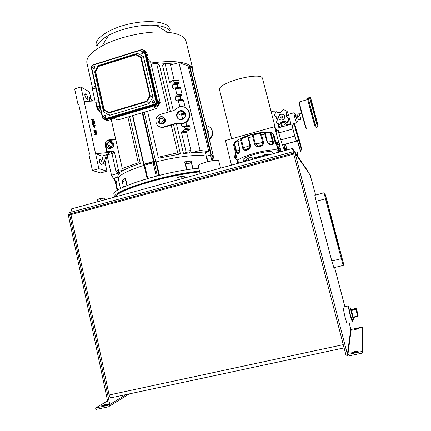 <?xml version="1.0" encoding="UTF-8"?>
<svg xmlns="http://www.w3.org/2000/svg" width="431" height="431" viewBox="0 0 431 431"><rect width="100%" height="100%" fill="white"/><g stroke="black" fill="none" stroke-linecap="round" stroke-linejoin="round"><path stroke-width="0.65" d="M184.01 111.624L180.4 111.085C177.168 112.631 176.295 114.996 177.771 118.169L178.558 119.021M186.634 108.467L188.536 110.503C191.122 116.472 189.414 120.863 183.396 123.681L177.502 123.309L164.033 127.199C162.18 127.695 160.472 127.431 158.904 126.412M164.033 127.199L163.538 126.892L177.039 122.991L177.825 123.331M163.538 126.892C160.908 127.528 158.737 126.833 157.024 124.807C154.648 120.179 155.839 116.688 160.607 114.328L174.059 110.39L179.027 106.861C182.814 105.967 185.842 107.06 188.099 110.153C190.696 116.133 188.977 120.54 182.949 123.363L177.367 123.013M182.022 119.473C185.233 117.959 186.127 115.616 184.721 112.443C183.525 110.837 181.936 110.266 179.948 110.735C176.71 112.286 175.832 114.657 177.313 117.841C178.509 119.387 180.083 119.931 182.022 119.473M125.971 394.597L109.754 404.537L69.547 214.455L69.833 213.965L293.107 153.242L293.635 153.538L345.802 354.438L346.039 355.004L348.323 356.033L362.783 352.973L362.519 328.244L362.202 327.059L351.217 329.462L347.919 354.465L347.402 354.234L350.786 329.198L349.078 322.679M107.567 400.878L95.601 407.979L108.1 405.329L108.402 404.822L68.26 214.805L69.542 212.591L292.73 151.798L295.1 153.14L347.354 354.11M315.659 195.092L310.131 174.959M293.775 154.077L70.921 214.622L109.124 395.001C109.652 397.08 110.304 398.007 111.09 397.781L344.1 347.887M344.892 306.683L334.623 267.489M350.597 330.572L351.055 330.679M109.754 404.537C109.894 405.711 109.447 406.465 108.413 406.805L95.908 409.45L95.601 407.979M350.786 329.198L351.217 329.462M355.004 351.448L358.204 351.211L354.945 352.38L351.755 352.617L355.004 351.448M356.507 328.654L358.991 328.374L356.469 329.209L353.996 329.483L356.507 328.654M347.919 354.465L362.369 351.4L362.202 327.059M105.638 404.445L107.54 404.278C107.281 404.677 105.924 405.167 103.456 405.76L101.56 405.921C101.818 405.523 103.176 405.032 105.638 404.445M362.369 351.4L362.783 352.973M353.081 317.642L353.431 319.403L351.777 314.113L350.29 307.756L350.893 309.248M101.005 111.279C98.672 110.363 97.745 108.774 98.22 106.505L99.626 105.067M100.563 109.296C99.394 108.106 99.028 106.818 99.464 105.423L99.626 105.078M100.423 108.65L99.733 105.568M150.123 67.629L149.816 67.026L150.123 67.629M156.017 92.767L155.72 92.18L156.017 92.767M158.172 101.204L160.23 102.88L150.656 62.134L147.623 58.853M142.289 53.347L142.817 52.081L143.367 52.108M154.034 103.144L154.411 101.673L155.025 101.732M105.277 117.647L105.66 116.203L106.026 116.181M94.2 68.416L95.052 67.139M104.388 119.581L106.209 119.786L155.489 105.148C156.938 104.555 157.563 103.483 157.358 101.937L145.603 51.806L144.525 50.33M113.305 118.121L117.765 120.001L156.184 108.628L160.23 102.88M155.489 105.148L156.69 105.994L153.544 106.926L152.693 106.43L156.184 108.628M156.69 105.994C158.134 105.406 158.753 104.34 158.549 102.799L158.026 100.563L157.277 100.014L146.588 54.441L147.364 55.146L146.933 55.895M153.544 106.926L152.784 106.403L109.83 119.155L110.735 119.624L107.675 120.535L105.293 119.872M145.603 51.806L146.852 52.954L145.71 51.445M146.852 52.954L147.364 55.146M111.252 118.73L110.735 119.624M94.626 82.601L94.804 83.393M112.173 147.747L109.582 148.781C107.017 147.978 106.021 146.314 106.592 143.798L108.17 142.338M110.88 147.855C108.31 147.041 107.308 145.376 107.879 142.85C108.467 141.67 109.442 141.142 110.805 141.271C113.391 142.101 114.382 143.782 113.779 146.303L112.615 147.558L110.88 147.855M110.977 147.547C107.147 147.176 107.082 140.743 110.907 141.433C114.716 141.815 114.802 148.199 110.977 147.547M111.026 146.669L112.814 145.775L112.728 143.598L110.864 142.305L109.07 143.194L109.151 145.376L111.026 146.669M112.103 146.131L112.028 144.105L112.728 143.598M110.864 142.305L109.075 143.356M112.028 144.105L110.164 142.817M348.156 306.042L349.977 314.711L352.272 321.973M352.073 319.705L352.445 321.612L350.225 314.635L348.253 306.096L349.045 308.036M342.984 307.114L344.752 315.88C346.265 321.526 347.052 323.94 347.106 323.115M348.927 308.063L350.252 314.474L351.955 319.732M326.897 201.261L327.722 203.971L326.897 201.261M341.708 257.382L341.083 254.78L341.708 257.382M324.802 193.104L343.744 264.699L326.79 199.736L324.791 193.066L324.08 192.916L325.497 198.831L341.293 258.713L341.885 258.573M343.706 264.731L343.281 265.437L341.293 258.713L331.8 260.981L316.16 201.229L326.095 198.729M314.867 195.087L316.16 201.229M331.8 260.981L333.869 267.667L343.281 265.437M163.57 117.345L164.707 118.315C167.136 121.321 162.6 125.879 159.734 123.32M163.791 122.399C162.207 123.886 160.585 124.009 158.926 122.77L158.543 122.345C157.557 120.82 157.644 119.301 158.791 117.798C160.37 116.311 161.991 116.181 163.651 117.415L164.076 117.889C165.025 119.414 164.928 120.917 163.791 122.399M163.543 122.188C160.828 125.491 155.974 120.998 158.894 117.911C161.593 114.614 166.474 119.091 163.543 122.188M162.729 118.239L160.51 117.873L158.996 119.678L159.702 121.854L161.921 122.226L163.441 120.421L162.729 118.239M160.51 117.873L161.011 118.202L159.502 120.001L158.996 119.678M162.816 118.498L161.011 118.202M159.502 120.001L160.127 121.925M207.058 129.586L208.254 130.728C209.067 132.069 209.1 133.459 208.351 134.903M209.321 138.901C212.558 135.916 213.183 132.538 211.195 128.756C209.967 126.94 208.259 125.89 206.088 125.604M209.423 139.31C212.844 136.352 213.544 132.92 211.524 129.014L209.892 127.258M207.079 129.683L207.607 129.984M297.482 133.879C298.742 137.252 301.856 149.018 302.012 151.006L298.354 139.499M297.158 139.827L300.849 151.588C300.52 151.696 299.389 148.162 297.455 140.985M247.2 160.844L246.807 159.271L247.416 158.495L250.028 157.477L253.191 156.911L254.489 157.17L254.883 158.743M247.416 158.495L250.028 157.477L253.191 156.911M248.175 158.306L248.709 160.434M252.566 159.378L252.033 157.245M284.471 148.663L284.95 150.527L284.471 148.663M231.495 165.138L225.424 140.501L274.558 126.698L277.397 130.728M279.821 143.184L279.751 144.487C278.997 143.765 275.899 132.705 275.792 130.324L275.991 129.893L276.513 131.008M283.889 148.824L282.58 144.918M274.558 126.698L281.12 151.572M237.298 160.122C234.41 158.619 233.893 156.48 235.752 153.705M236.517 163.764L237.653 161.339M277.936 149.74L280.549 150.004M280.037 148.011L277.893 149.579M275.77 142.079L278.566 142.284M276.874 145.613L274.843 141.4L276.874 145.613L275.937 142.769L278.922 143.027M278.103 150.387L280.899 150.726M237.276 163.559L238.305 161.754M236.565 159.454L235.789 158.565C235.084 157.25 235.137 155.952 235.956 154.664M235.849 154.158C234.836 155.494 234.712 156.889 235.477 158.339L237.217 159.782M238.963 152.886L238.634 152.87M237.944 161.582L236.905 163.656M278.712 142.758L275.862 142.44M277.828 149.325L279.967 147.634M280.694 150.473L278.027 150.101M281.341 125.044L281.809 126.865M290.623 123.616L290.812 124.343M290.182 123.74L290.37 124.467M281.588 125.286L282.607 126.644M289.573 124.688L289.772 123.853M288.775 124.133L288.15 125.092M283.356 126.434L281.675 125.356M277.602 148.431C278.986 147.919 279.574 146.949 279.358 145.511L278.738 144.439M276.109 143.383C277.37 143.151 278.291 143.593 278.873 144.703L278.986 145.037C279.207 146.362 278.695 147.31 277.462 147.898M276.416 144.363L277.672 144.681L278.017 146.023L277.192 146.836M276.476 144.525L276.61 144.913M277.774 145.085L276.707 144.816M285.489 144.18L287.1 149.934M286.658 148.436L285.106 148.862L285.807 149.783L286.96 149.465M285.106 148.862L284.007 144.59M236.802 158.107L236.01 156.873L236.123 155.392M278.189 151.087L280.419 151.766M277.93 152.445L278.819 152.202M237.912 163.381L238.968 161.927M239.474 162.956L240.347 162.719M239.846 162.584L240.121 162.778M296.426 140.032C296.83 143.318 292.412 127.905 292.186 125.227L292.412 125.168M294.481 124.5C294.141 121.537 298.467 136.762 298.71 139.369L298.715 139.402C299.152 142.683 294.745 127.258 294.492 124.586L294.481 124.5M295.445 127.888L297.767 136.072L295.445 127.888M296.216 131.283L296.07 130.728M292.24 124.241L291.825 124.063L292.875 128.955L294.788 136.051L296.404 141.072L296.77 141.077L282.359 144.935L296.404 141.072M291.825 124.063L277.79 127.996L278.738 132.893L282.359 144.935M280.646 139.962L294.788 136.051M278.738 132.893L292.875 128.955M307.782 171.533L307.556 170.665L292.444 148.474L71.304 208.927L71.939 211.939M293.29 151.728L292.444 148.474M279.638 127.474L278.857 124.597M286.141 150.198L286.033 149.719M275.662 112.351L274.703 110.821L275.247 112.911M276.217 116.677L277.171 120.368M278.178 124.279L279.046 127.641M274.703 110.821L271.185 111.823M266.299 155.623L254.78 158.328M247.178 160.768L246.397 161.065M273.012 153.786L272.618 152.24C271.153 150.925 265.48 151.513 255.594 154.012C247.636 156.324 243.472 158.225 243.095 159.718L243.111 159.777M242.793 162.051C239.501 162.218 237.745 161.894 237.535 161.07C238.036 159.023 243.763 156.41 254.721 153.22C266.439 149.945 278.114 148.781 278.2 150.764C278.307 151.324 277.656 152.035 276.249 152.903M267.85 132.091L270.183 132.371L271.255 133.777L273.146 141.147C274.746 145.818 268.685 146.195 266.978 141.465L264.3 132.247M265.442 134.046L265.113 132.468L264.397 132.322L258.481 133.109L260.022 132.883L261.52 134.537L263.416 141.993C264.693 146.777 255.928 148.7 254.527 143.916L252.641 136.444L252.787 134.407L253.665 134.106L247.884 135.792L250.535 145.026C251.451 149.929 243.585 152.612 242.578 147.774L240.724 140.35L241.285 138.211L242.885 137.451L237.928 139.865L237.95 141.61L239.792 149.002C239.216 154.734 237.934 155.548 235.946 151.448L234.13 143.044L236.096 140.985M239.324 152.326L237.864 153.344L236.506 151.2L234.69 143.884L236.043 141.05L234.13 143.044L233.575 144.762L236.193 155.666M254.527 143.916L255.276 143.803C257.355 143.776 259.796 143.248 262.587 142.219C262.883 143.771 262.269 144.891 260.75 145.586L257.776 145.985L255.276 143.803L253.39 136.336C253.175 135.221 253.493 134.661 254.338 134.661L253.972 134.106L258.481 133.109L258.546 133.755C259.537 133.362 260.254 133.696 260.69 134.763L262.587 142.219L263.416 141.993M273.146 141.147L272.419 141.255C272.769 142.661 272.527 143.588 271.692 144.04L271.692 144.04C269.887 144.676 268.438 143.835 267.344 141.513L267.344 141.513C266.859 143.049 271.993 145.301 271.692 144.04C271.126 144.358 269.951 144.029 268.157 143.054M274.843 141.4L272.963 134.068L272.451 133.05L270.743 132.473M272.99 134.16L272.451 133.05L267.899 132.112L268.217 132.689C269.24 132.425 270.011 132.818 270.533 133.879L273.012 134.106L274.865 141.487M275.937 142.769L275.592 142.715L276.099 144.439M272.968 133.949L274.068 135.479M238.391 139.606L237.928 139.865L237.777 141.761L241.538 140.123C241.457 138.965 241.958 138.286 243.052 138.098L242.89 137.478L246.882 136.148L246.812 136.772C247.362 136.379 247.782 136.729 248.067 137.823L253.39 136.336M250.535 145.026L249.942 145.285L249.738 147.316L246.333 149.579C244.824 149.729 243.844 149.051 243.396 147.547L241.538 140.123M247.265 135.9L247.884 135.792L247.265 135.9M246.941 136.061L243.623 137.257M257.808 133.276L253.907 134.079M267.856 132.118L264.332 132.236M273.087 134.407L274.078 135.501L275.926 142.726M237.691 140.387L236.22 140.98M263.384 132.425C259.898 132.576 255.702 133.324 250.783 134.671C246.694 135.835 243.493 137.053 241.177 138.319M265.162 132.457L264.774 132.43M244.544 160.758L246.925 159.756M246.839 159.389L246.43 159.664M245.083 161.42L247.168 160.725M220.629 168.106L218.641 160.558C216.739 158.85 197.414 163.791 198.233 165.768L198.255 165.854M310.896 98.785L317.916 125.157L310.896 98.785M309.684 97.514L310.649 97.864C309.049 92.913 317.173 123.444 318.159 126.078L310.654 97.875L318.1 125.437M299.513 114.565L300.79 118.961M300.294 117.539L300.725 118.902M299.61 114.98L300.148 117.022M299.303 113.665L296.954 114.328L297.471 116.548L298.538 119.893L300.876 119.236M299.825 115.885L297.471 116.548M300.617 118.676L298.268 119.339M280.689 117.749L282.089 118.401L282.919 116.812L282.741 116.499M281.33 115.831L282.752 116.521L281.922 118.116L280.5 117.437L281.33 115.831M284.406 115.551C283.571 114.425 282.445 114.016 281.039 114.339C279.116 115.131 278.415 116.505 278.927 118.46L279.083 118.789M282.386 119.91C280.705 120.244 279.493 119.667 278.749 118.175C278.232 116.219 278.938 114.84 280.867 114.043C282.569 113.703 283.792 114.301 284.525 115.826C285.004 117.771 284.288 119.128 282.386 119.91M280.484 112.577L283.711 109.566L287.17 111.473C286.006 112.89 285.699 114.441 286.259 116.133L289.077 118.8L287.019 122.285C283.851 120.416 281.357 121.116 279.536 124.392L276.093 122.463C277.284 121.009 277.569 119.419 276.955 117.695L274.208 115.158L276.255 111.688L278.237 112.663L280.484 112.577M287.17 111.473L287.488 112.071C286.329 113.482 286.028 115.029 286.583 116.709L286.717 117.033M276.761 117.27L274.208 115.158M276.093 122.463L276.46 123.013L279.891 124.931L279.536 124.392M287.019 122.285L287.342 122.835C284.191 120.976 281.707 121.671 279.891 124.931M287.342 122.835L289.39 119.365L289.077 118.8M282.213 122.285L284.476 121.757M282.106 122.339L283.7 122.738L284.681 121.763M283.7 122.738L283.964 123.169L281.68 122.603M285.3 121.844L283.964 123.169M282.041 122.695L283.253 122.991M284.288 122.851L285.688 121.941M286.561 116.661L287.542 117.959M287.057 122.614L284.568 124.317L280.624 123.595M280.5 123.767L281.799 125.459L283.781 126.315M287.45 125.286L288.371 124.247M290.833 123.557L287.272 124.554C284.449 125.911 286.62 124.478 287.579 122.587M288.56 114.29L289.309 118.342L291.097 124.263M296.533 122.873L294.605 116.849L293.834 112.874M297.04 119.791L295.892 116.742L295.17 113.585L295.795 115.19M296.975 119.807L295.731 115.212M177.238 179.969L176.877 178.423L177.292 177.707L179.63 176.775L182.836 176.187L184.252 176.403L184.619 177.949M177.292 177.707L179.63 176.775L182.836 176.187M177.847 177.572L178.337 179.668M182.044 178.655L181.553 176.559M97.638 199.591L99.302 198.799L104.081 198.115M97.589 199.623L98.909 198.923L102.632 198.12L104.167 198.168L104.711 199.795M103.99 198.201L104.361 199.892M100.482 198.702L100.946 200.824M97.471 199.709L97.896 201.66M265.992 154.32L264.338 154.751M263.433 155.602L266.142 154.508L268.341 154.573L266.213 154.697L263.379 155.844L264.117 155.133L268.174 154.379M264.925 155.887L267.629 155.262M199.693 171.85C185.314 173.424 169.431 176.559 152.046 181.246C129.963 187.566 117.523 192.835 114.727 197.059M199.661 171.727L193.422 172.411C172.017 175.024 140.56 183.213 126.579 189.737M114.484 197.123L114.484 197.032C112.275 191.429 161.334 175.552 194.963 171.613L199.51 171.091M198.815 168.187L194.268 168.699C160.634 172.535 111.629 188.498 113.87 194.252L114.021 194.92M157.337 175.875L154.244 162.492L154.562 162.557L154.336 161.582L156.334 161.83L159.465 175.342M207.435 161.722L206.093 156.184C199.44 154.061 177.54 156.405 156.334 161.83M206.093 156.184L209.838 155.311L210.064 156.232L210.764 156.06L211.907 160.763M211.249 155.963L209.838 155.311M118.708 180.562L116.322 181.3L116.521 182.2L115.46 182.674M117.814 176.548L118.283 178.666C118.811 175.148 127.409 170.681 144.083 165.272C127.409 170.681 118.811 175.148 118.283 178.666L120.486 188.557M154.336 161.582L143.992 164.486L144.153 165.208M186.537 169.798L184.646 161.83L191.17 161.07L193.029 168.855M122.49 180.815L122.35 180.185L125.556 178.262L127.172 185.481M154.244 162.492L144.067 165.31L147.127 178.66L144.067 165.31M189.338 161.259L191.429 162.977L191.17 161.07M186.623 161.577L185.497 163.678L191.429 162.977L192.835 168.882M184.646 161.83L185.497 163.678L186.93 169.733M213.512 157.073L214.326 160.413L213.512 157.073L211.734 155.952L210.764 156.06M122.366 182.081L125.669 180.277L124.5 178.838M123.169 179.641L122.587 180.616L122.959 179.775M122.35 180.185L122.512 180.767M126.865 185.61L125.556 178.262M154.056 103.138L152.736 102.702C152.299 101.791 152.542 101.107 153.474 100.649L154.799 101.091C155.23 102.002 154.988 102.68 154.056 103.138M154.874 101.215L154.314 101.247L153.501 103.176M109.42 115.373L103.542 111.882L94.631 71.907L98.273 65.593L137.467 53.293L143.453 56.66L152.908 97.094L149.158 103.532L109.42 115.373L108.919 112.453L104.124 109.609L95.644 71.594L95.294 71.611L98.446 66.148L98.613 66.444L135.884 54.759L140.759 57.506L149.719 95.919L146.664 101.172L108.919 112.453M141.842 50.874L143.178 51.332C143.561 52.21 143.307 52.873 142.413 53.315L141.082 52.862C140.689 51.984 140.948 51.321 141.842 50.874M104.55 115.249L105.74 115.583C106.274 116.505 106.058 117.21 105.099 117.711L103.909 117.388C103.37 116.467 103.585 115.756 104.55 115.249M93.575 66.035L94.793 66.39C95.262 67.284 95.035 67.969 94.109 68.448L92.897 68.098C92.423 67.209 92.649 66.519 93.575 66.035M144.256 51.165C143.852 50.028 143.054 49.581 141.858 49.824L93.123 65.146C92.013 65.625 91.528 66.466 91.668 67.667L102.729 117.367C103.117 118.52 103.898 118.988 105.078 118.773L154.535 104.06C155.693 103.58 156.194 102.723 156.038 101.484L144.256 51.165L144.897 51.16L144.574 50.4L141.901 49.479L141.858 49.824M105.859 115.74L104.819 117.765M94.971 66.708L93.775 68.507M143.318 51.634L142.72 51.672L141.821 53.352M93.123 65.146L93.112 64.817L141.826 49.495L144.574 50.4L145.721 52.291L157.132 101.619M155.122 105.072L106.683 119.64L103.979 119.344M94.631 71.907L95.294 71.611L98.446 66.164L136.045 54.354L135.884 54.759M95.289 71.616L103.849 109.948L103.542 111.882M104.124 109.609L103.849 109.948L108.93 112.965L147.019 101.603L149.158 103.532M147.019 101.603L146.664 101.172M147.003 101.587L150.241 96.021L152.908 97.094M143.453 56.66L141.223 57.269L150.263 96.027M137.467 53.293L136.045 54.354L141.223 57.269M98.273 65.593L98.446 66.148L136.018 54.381M154.998 105.293L155.305 105.019C156.76 104.426 157.38 103.354 157.175 101.802L157.24 101.441M150.241 96.021L149.719 95.919M141.201 57.275L140.759 57.506M145.096 50.88L144.439 50.217M275.274 127.721L262.468 78.189C259.974 71.26 216.701 83.178 219.573 89.928L219.611 90.074M96.889 48.444C96.549 44.323 100.423 39.97 108.526 35.396C121.084 28.381 142.709 23.91 156.388 25.445C162.956 26.156 167.368 27.778 169.625 30.305M96.328 45.945L96.108 44.943C95.089 38.359 108.666 29.039 127.118 24.454C145.543 19.815 164.114 21.114 168.785 26.808L170.121 29.497M87.116 63.815L86.814 62.452C86.432 57.291 91.55 51.752 102.179 45.831C119.15 36.468 148.948 30.283 167.266 32.228C176.053 33.128 181.844 35.213 184.635 38.494L186.133 41.543L192.797 68.938M93.295 88.872L95.229 85.311M150.866 63.018C172.222 60.243 185.772 61.493 191.509 66.773L192.926 69.456L192.899 71.401M178.062 79.95L178.752 80.538L179.177 82.299L178.919 83.603L177.955 84.331L177.41 87.089L177.62 87.703M173.294 110.611L162.519 65.189L164.513 63.529L165.197 64.074L169.415 81.793L170.105 82.364L172.955 80.161L173.661 80.737L174.086 82.51L173.833 83.819L172.874 84.551L172.335 87.321L173.111 88.614L175.131 87.816L176.963 94.551L176.705 95.854L175.735 96.555L175.191 99.308L175.993 100.628L178.003 99.873L179.856 106.662M179.889 87.601L180.589 88.188L182.049 94.281L181.79 95.58L180.815 96.28L180.266 99.017L180.524 99.728M183.498 111.327L183.886 113.622M178.386 112.292L179.318 114.511L181.322 113.806L182.836 119.15M188.255 120.152L188.008 121.52L187.016 122.162L186.445 124.861L186.828 125.777M181.289 124.009L181.381 125.276L182.232 126.66L184.22 125.992L185.055 128.449L184.791 129.731L181.828 131.6L181.564 132.867L185.901 151.092L185.632 152.342L183.493 153.576L188.525 153.027L190.685 151.798L190.955 150.554L186.623 132.414L186.887 131.159L189.872 129.289L190.141 128.018L189.71 126.224L188.983 125.583M97.53 108.564L97.891 108.585M105.767 145.683L106.236 145.71M154.891 161.7L153.474 161.496L143.895 164.184L143.598 164.34L144.013 164.577M99.798 159.351L100.52 159.599C101.818 160.946 102.341 162.622 102.082 164.631L100.946 164.583L99.372 161.625L99.367 159.535L99.798 159.351L99.421 159.459M85.386 93.856L84.885 93.985L84.902 95.822L86.507 98.947L87.746 99.227C87.951 97.39 87.418 95.741 86.141 94.281L84.869 94.012M95.774 102.686L96.221 102.659L97.848 109.991M105.234 143.291L107.028 151.383M111.117 118.967L115.664 139.261L109.032 139.854C107.389 140.048 106.215 140.889 105.52 142.381L105.272 145.5L106.586 151.426L109.716 151.114L109.98 152.299L95.601 153.743L101.975 156.054L103.693 163.861L104.755 164.216L107.728 153.883M105.121 162.94L106.936 171.172L98.871 168.672L84.137 101.506L98.51 100.725L98.769 101.888L97.395 103.095M84.137 101.506L80.947 86.987L74.628 88.942L78.043 104.614L78.722 104.404L89.589 154.201L88.899 154.4L92.412 170.498L100.655 172.939L106.936 171.172M101.975 156.054L106.306 154.815L103.693 163.861M106.306 154.815L109.98 152.299M98.871 168.672L92.412 170.498M98.769 101.888L95.639 102.061L96.927 107.885C97.568 110.212 99.017 111.753 101.28 112.513M91.808 120.987L94.174 120.745L91.808 120.987L93.236 119.258L91.453 119.382L91.501 119.091L93.775 118.929L92.342 120.658L94.174 120.745M93.441 121.698L94.028 121.655L94.27 122.776L94.599 122.679L94.27 122.776M93.344 122.84L93.672 122.743L93.344 122.84L93.096 121.72L92.331 121.779M92.234 122.921L92.563 122.824L92.234 122.921L92.035 121.51L94.308 121.348L94.599 122.679M93.107 124.44L94.745 123.32L93.096 124.435L95.084 125.378L92.88 125.863L94.513 125.222L92.595 124.57L94.33 125.265M92.681 124.446L94.13 123.465L92.396 123.147L92.347 123.438L94.017 123.541M93.489 128.104L94.141 127.7L93.904 126.622L93.042 126.089L92.999 126.402L93.807 126.703L94.039 127.759M93.98 130.34L96.253 130.162L93.883 130.421M93.931 130.13L95.973 129.968L95.892 129.602L95.86 129.973M94.443 131.342L94.195 132.107L94.583 132.716L95.418 132.71M95.095 132.856L94.292 132.031L94.82 131.169L95.542 131.59L95.946 131.202L96.657 132.258L95.644 132.425L96.452 132.5M95.359 134.693L94.728 134.251L95.348 134.133L95.1 133.007L95.24 134.138M95.644 134.391L97.201 134.192L95.628 134.327L95.687 134.596M80.947 86.987L89.427 91.911L90.973 98.914M92.961 101.026L90.138 98.026L89.034 97.411L89.869 101.193M78.043 104.614L78.857 105.029M115.664 139.261L114.861 139.843L108.24 140.441L106.489 140.985M91.895 120.858L93.236 119.258M93.333 119.177L91.453 119.382M94.367 122.695L94.028 121.655M94.12 121.574L93.425 121.628L93.672 122.743M93.435 122.765L93.096 121.72M93.188 121.644L92.315 121.704L92.563 122.824M92.331 122.846L92.035 121.51M92.396 123.147L94.745 123.32M95.181 125.297L92.88 125.863M93.042 126.089L95.569 127.07M95.892 129.602L96.253 130.162M95.644 132.425L95.192 132.78M95.396 134.343L94.777 134.461M95.1 133.007L97.201 134.192M89.034 97.411L92.466 101.053M112.033 153.84L107.529 154.578M95.122 127.086L94.163 126.719L94.346 127.565L95.122 127.086M95.143 132.57L95.493 131.951L94.858 131.385L94.529 132.015L95.143 132.57M96.205 132.355L96.447 131.859L95.994 131.417L95.725 131.924L96.205 132.355M95.58 134.111L96.566 134.03L95.429 133.405L95.58 134.111M109.83 151.615L113.321 151.265L114.414 152.116L118.417 170.056L119.511 170.902L123.325 170.455L122.932 168.677M94.19 126.849L95.009 127.156M95.493 131.951L94.858 131.385M95.283 132.527L95.396 132.026M96.447 131.859L95.994 131.417M96.291 132.333L96.35 131.934M95.461 133.551L96.366 134.046M113.321 151.265L110.929 152.935L112.017 153.781L115.987 171.603L117.076 172.443L120.874 171.991L123.325 170.455M212.812 156.48L213.388 156.237L211.368 154.961L208.609 155.618M191.967 68.184L213.388 156.243L191.967 68.184L189.699 65.749L188.088 66.078M206.266 156.184L205.42 152.671M157.908 64.149L164.227 63.772M170.218 63.799L173.844 64.063M155.747 161.878L144.25 112.162M206.282 156.237C199.79 154.012 177.518 156.378 156.027 161.905M176.042 100.655L175.713 99.275M183.493 153.576L176.387 123.632M191.202 152.811C196.773 152.439 201.045 152.526 204.008 153.08L208.846 151.669L188.045 65.916L178.924 62.565L200.076 150.392L191.202 152.811L190.901 151.534M180.449 153.98L177.723 152.79L158.252 157.202L159.47 157.988L180.449 153.98L173.467 124.473M170.385 111.462L159.481 65.388L156.534 63.071L168.117 112.13M140.28 163.387L138.297 162.821L122.237 168.397L125.028 169.534C128.939 167.53 134.025 165.477 140.28 163.387L129.586 116.499M117.668 175.918L119.775 172.82L119.624 172.141M117.388 180.966L115.066 181.699L116.478 182.216M119.775 172.82L111.494 175.207L113.38 178.305L117.932 177.093M111.494 175.207L107.184 155.774M95.025 100.913L92.417 89.152L95.838 88.053M177.723 152.79L171.188 125.13M151.125 64.127L156.534 63.071M158.252 157.202L147.574 111.176M213.2 155.456L192.829 71.11M138.297 162.821L127.867 117.011M122.237 168.397L111.144 118.918M208.846 151.669L200.076 150.392M170.52 65.038L178.924 62.565M107.895 148.065L107.179 148.135L106.473 148.867M105.293 143.555L106.479 144.105M99.604 110.6L98.473 110.772M96.986 106.112L98.155 106.689M99.162 102.993L97.18 103.106L96.474 103.79M182.755 99.599L183.471 100.202L185.217 107.481M169.609 63.384L170.261 63.955L174.119 80.107M177.039 122.991L177.502 123.309M293.107 153.242L293.71 154.093M72.252 214.261L69.833 213.965M70.921 214.622L69.547 214.455M295.1 153.14L310.573 175.676M343.259 344.644L109.124 395.001M109.372 406.212L129.3 393.886M352.984 317.766L350.931 310.654L350.85 309.183M351.4 309.426L355.839 308.434L355.785 308.973L351.303 309.981L351.4 309.426L350.796 309.054M350.845 309.183L350.721 309.684L351.303 309.997L350.694 309.603M352.666 317.254L353.161 317.097L353.291 317.539L357.778 316.543L357.649 316.101L358.139 315.95L356.442 308.801L356.378 309.291L355.785 308.989L356.394 309.35L355.909 309.501L357.649 316.101L353.161 317.097L351.427 310.503L355.909 309.501L355.785 308.989L351.303 309.997L351.427 310.503L350.931 310.654M353.291 317.539L352.935 318.132M358.172 315.336L356.442 308.801L358.172 315.336L357.778 316.543M355.839 308.434L356.442 308.801M107.675 120.535L106.209 119.786M158.549 102.799L157.358 101.937M339.073 246.387L339.332 247.496L339.019 247.464L338.68 246.322L329.807 212.548L330.588 214.223L339.073 246.387L338.723 246.467M339.332 247.496L338.89 247.076M330.588 214.223L330.227 214.282M330.243 213.065L330.06 213.641M338.885 247.055L339.316 247.442L338.68 246.322L329.834 212.725M324.096 192.7L314.819 195.308M324.888 193.233L343.69 264.219M343.744 264.699L343.539 265.297M297.875 156.453C298.279 156.582 298.107 155.192 297.358 152.272C298.09 155.235 298.247 156.248 297.826 155.316L296.905 152.396M295.709 152.719L295.984 153.678M254.608 157.638L263.546 155.472M268.389 154.756L269.892 154.643M267.339 141.481L265.453 134.068L260.69 134.763M234.69 143.884L233.575 144.762M238.618 152.876L238.693 153.167M247.518 149.261L247.674 149.896M266.978 141.465L267.344 141.497L265.14 133.007M270.533 133.879L272.419 141.255C269.779 141.896 268.109 142.058 267.419 141.74M273.733 135.463L275.592 142.715L275.312 142.747M235.428 152.31L233.624 145.053M235.946 151.448L239.733 149.843M237.837 141.804L239.614 149.148C240.525 152.003 237.551 154.449 237.864 153.35L239.437 152.073M242.578 147.774L243.396 147.547C246.564 146.917 248.746 146.163 249.942 145.285L248.067 137.823M237.74 140.204L236.301 140.91M243.585 137.268L242.885 137.451M258.492 133.077L257.84 133.271M254.338 134.661L258.546 133.755M265.286 132.802L268.217 132.689M235.983 141.702L237.653 140.77M243.052 138.098L246.812 136.772M246.871 159.54L244.485 160.995L246.974 159.949M308.391 97.88L309.555 97.546L317.625 127.086M315.201 126.919L308.262 101.641C307.233 96.905 307.524 99.216 308.246 97.918C308.925 101.457 315.46 125.626 316.241 127.479L316.332 127.452M307.659 98.575C306.247 94.631 314.167 124.408 315.196 126.903M299.491 101.883L299.259 101.948C299.69 105.202 305.627 127.026 306.533 128.691L306.683 128.648M299.125 102.066C297.482 98.063 304.884 126.105 306.085 128.443M155.806 161.889L158.947 175.465M207.898 161.603L206.573 156.13M117.647 190.195L115.912 182.388M148.695 178.208L156.706 176.037M153.124 162.627L156.243 176.139M212.866 160.607L211.734 155.952M147.763 178.477L144.676 164.998M156.038 101.484L156.679 101.447L144.897 51.16L145.414 51.634M154.535 104.06L154.804 104.668C156.248 104.065 156.873 102.993 156.679 101.447L157.175 101.802M105.078 118.773L105.374 119.36L154.804 104.668L155.305 105.019M102.729 117.367L102.406 117.566L103.004 118.708L105.983 119.673M91.668 67.667L91.356 67.888L102.422 117.523M103.004 118.708L102.406 117.566L91.356 67.888C91.183 66.417 91.771 65.393 93.112 64.817L141.826 49.506M93.107 64.833C91.83 65.431 91.253 66.433 91.372 67.839M95.644 71.594L98.613 66.444M172.874 84.551L177.955 84.331M175.735 96.555L180.815 96.28M186.294 122.215L187.016 122.162M97.525 108.526L98.063 108.057M105.757 145.651L106.349 145.22M143.895 164.184L132.775 115.556M100.52 159.599L99.243 159.966M109.032 139.854L108.24 140.441M84.762 94.707L86.141 94.281M211.368 154.961L189.699 65.749M210.851 155.02L189.182 65.771M154.039 161.436L142.763 112.604M153.474 161.496L142.225 112.76M143.604 164.319L132.473 115.648M115.341 181.564L114.549 177.992M115.077 181.683L114.274 178.068L115.066 181.699M115.987 171.603L118.417 170.056M117.076 172.443L119.511 170.902M112.017 153.781L114.414 152.116M105.541 144.671L106.285 144.126M97.255 107.324L97.977 106.699M185.901 151.092L190.955 150.554M185.632 152.342L190.685 151.798M181.564 132.867L186.623 132.414M181.828 131.6L186.887 131.159M184.791 129.731L189.872 129.289M185.055 128.449L190.141 128.018M184.624 126.644L189.71 126.224M187.022 121.596L188.008 121.52M181.715 114.447L185.395 114.183M178.38 100.498L183.471 100.202M176.705 95.854L181.79 95.58M176.963 94.551L182.049 94.281M175.498 88.425L180.589 88.188M173.833 83.819L178.919 83.603M174.086 82.51L179.177 82.299M173.661 80.737L178.752 80.538M169.415 81.793L170.929 81.728M165.197 64.074L170.261 63.955M177.771 118.169L177.313 117.841M188.53 110.503L188.099 110.153M295.041 152.951L310.525 175.536M347.402 354.234L350.823 329.289M350.29 307.756L348.754 308.1M353.323 319.43L351.782 319.77M97.595 108.844L98.128 108.386M98.22 106.505L99.464 105.423M145.285 51.052L146.535 52.199M105.837 146.001L106.392 145.597M106.592 143.798L107.879 142.85M348.253 306.096L347.952 305.918M342.79 307.158L347.957 305.988M164.707 118.315L164.076 117.889M211.195 128.756L211.524 129.014M279.547 144.132L279.94 144.347M235.789 158.565L235.477 158.339M279.245 145.177L278.873 144.703M283.695 148.878L285.02 148.512M292.186 125.227L294.492 124.586M275.953 131.471L278.318 130.728M243.617 161.824L243.095 159.718M278.2 150.764L276.88 145.624M237.535 161.07L235.428 152.321M260.75 145.586C260.372 145.926 259.381 146.055 257.776 145.985L260.75 145.586M272.963 133.939L274.078 135.501L276.627 144.972L276.325 144.886M249.738 147.316C249.016 148.63 247.879 149.385 246.333 149.579L249.738 147.316M238.181 153.172L238.171 153.463M244.625 161.55L244.485 160.995M198.233 165.768L200.135 173.709M306.091 128.46C305.283 126.789 301.021 111.543 299.464 104.663C298.661 100.865 299.087 102.928 299.259 101.948L307.756 99.518M301.646 113.358L299.4 113.994M295.596 115.292L297.067 114.824M282.752 116.521L282.919 116.812M278.927 118.46L278.749 118.175M286.583 116.709L286.259 116.133M288.565 115.206L286.356 115.831M296.415 122.905L292.008 124.139M293.683 112.841L288.414 114.334M297.315 121.499L296.528 122.819M295.17 113.585L293.678 112.787M268.459 155.031L268.341 154.573M263.465 156.184L263.379 155.844M113.87 194.252L114.484 197.032M186.795 161.555L189.204 161.275M115.427 182.636L117.173 190.502M124.661 178.752L124.527 178.897C123.514 179.043 122.787 180.093 122.356 182.049L123.481 187.086M152.736 102.702L153.366 103.144M141.082 52.862L141.513 53.245M103.909 117.388L104.631 117.76M92.897 68.098L93.425 68.459M219.573 89.928L231.673 138.744M108.526 35.396L102.179 45.831M156.388 25.445L167.266 32.228M92.713 89.055L86.814 62.452M102.088 164.637L101.56 164.782M87.746 99.227L87.277 99.372M143.598 164.34L132.462 115.648M184.22 125.992L189.306 125.572M182.232 126.66L182.97 126.595M181.322 113.806L185.238 113.531M179.318 114.511L180.045 114.463M178.003 99.873L183.089 99.583M175.993 100.628L176.699 100.585M175.131 87.816L180.223 87.585M173.111 88.614L173.806 88.576M173.3 80.134L178.391 79.94M169.771 82.391L170.089 82.375M164.857 63.497L169.916 63.379"/></g></svg>
